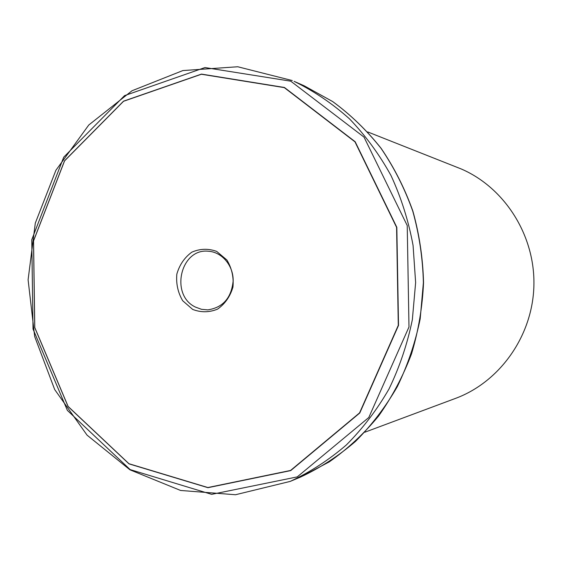 <?xml version="1.0" encoding="UTF-8"?>
<svg xmlns="http://www.w3.org/2000/svg" width="562" height="562" viewBox="0 0 562 562"><rect width="100%" height="100%" fill="white"/><g stroke="black" fill="none" stroke-linecap="round" stroke-linejoin="round"><path stroke-width="0.84" d="M192.689 309.423L182.699 300.754C177.929 292.633 175.976 283.747 176.84 274.094C179.503 264.843 184.491 257.537 191.804 252.176C199.981 248.629 208.27 248.369 216.658 251.39L226.886 259.988C231.825 268.193 233.848 277.228 232.949 287.077C230.181 296.49 225.053 303.838 217.571 309.128C209.275 312.514 200.978 312.613 192.689 309.423M284.295 87.623L354.973 141.842L396.589 227.364L398.289 325.349L359.575 412.887L290.561 470.457L207.87 487.535L128.965 463.727L68.114 406.438L34.781 327.562L33.551 240.922L64.567 160.873L123.535 101.286L201.4 74.247L284.295 87.623M195.562 307.133C169.745 295.296 180.388 248.095 208.333 251.235C221.899 251.973 233.406 265.538 233.167 280.796C231.46 297.881 222.995 307.576 207.771 309.88L201.512 309.318L195.562 307.133M367.71 131.937L461.226 168.965C504.725 187.68 535.221 235.52 533.9 285.728C532.657 335.943 499.787 382.034 455.459 398.416L364.808 432.227M284.435 87.475L355.17 141.736L396.821 227.322L398.521 325.391L359.771 412.993L290.709 470.605L207.947 487.69L128.986 463.861L68.093 406.53L34.739 327.59L33.509 240.894L64.546 160.788L123.549 101.16L201.477 74.1L284.435 87.475M290.758 81.181L204.975 67.552L124.539 95.631L63.717 157.184L31.76 239.742L33.025 329.037L67.377 410.393L130.145 469.593L211.67 494.349L297.256 476.892L368.805 417.489L408.988 326.958L407.225 225.545L364.021 137.114L290.758 81.181M300.417 477.124C320.052 467.984 338.408 456.084 355.472 441.43C371.545 425.336 385.49 407.085 397.292 386.677C407.668 365.279 415.297 342.687 420.186 318.886L423.39 282.637C422.772 258.225 419.224 234.382 412.754 211.115C404.689 188.516 394.117 167.574 381.022 148.305C366.684 130.251 350.562 114.669 332.662 101.56L304.197 85.803L294.074 81.335C313.905 91.044 332.374 103.541 349.48 118.842C365.56 135.604 379.413 154.529 391.054 175.625C401.219 197.712 408.56 220.971 413.07 245.411L415.634 282.56L412.353 319.659C407.366 344 399.582 367.119 388.988 389.002C376.947 409.867 362.729 428.525 346.332 444.971C328.932 459.941 310.224 472.08 290.21 481.402L300.417 477.124L329.241 461.901C347.421 449.122 363.86 433.843 378.556 416.07C392.03 397.053 403.017 376.329 411.517 353.905C418.437 330.779 422.448 307.028 423.537 282.651C422.919 258.26 419.378 234.438 412.901 211.179C404.837 188.579 394.257 167.645 381.148 148.375C366.796 130.314 350.653 114.718 332.725 101.589L304.197 85.803M292.296 80.563L237.747 66.759L182.875 70.566L132.014 90.756L88.775 125.01L55.905 170.279L35.308 223.1L28.1 279.785L34.675 336.54L54.69 389.557L87.068 435.15L129.948 469.811L180.62 490.464L235.485 494.743L290.21 481.402"/></g></svg>
